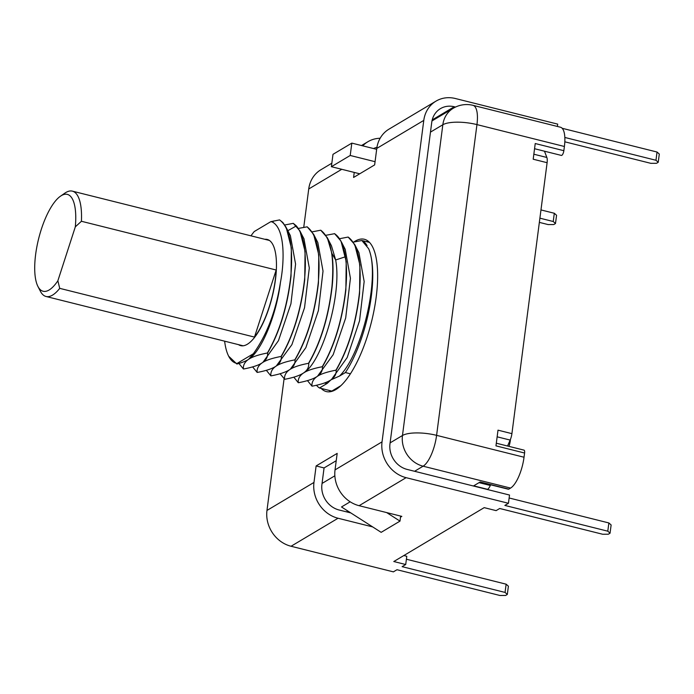 <?xml version="1.0" encoding="UTF-8"?>
<svg xmlns="http://www.w3.org/2000/svg" width="694" height="694" viewBox="0 0 694 694"><rect width="100%" height="100%" fill="white"/><g stroke="black" fill="none" stroke-linecap="round" stroke-linejoin="round"><path stroke-width="1.04" d="M479.034 482.651L490.311 485.47A8.718 2.984 -76 0 1 487.578 489.331L487.318 489.487M490.311 485.47L490.615 484.785M507.557 446.016L510.151 440.074A8.718 2.984 -76 0 0 511.912 433.646L547.106 162.7A8.718 2.984 -76 0 0 546.855 157.469L544.478 151.197M479.927 482.113L508.329 489.218A3.921 1.345 -76 0 0 508.806 489.123L480.187 481.966L473.664 485.852L487.578 489.331M508.806 489.123L510.55 488.082A26.164 8.961 -76 0 0 524.031 457.233L524.586 453.017A3.921 1.345 -76 0 0 523.996 450.128L496.305 443.206M511.912 433.646L498.006 430.167L495.967 445.86L524.586 453.017M534.554 148.716L561.351 155.421A3.921 1.345 -76 0 0 563.849 150.693L535.23 143.528L533.192 159.221L547.106 162.7M563.849 150.693L564.396 146.486A26.164 8.961 -76 0 0 560.474 127.228L473.03 105.341A26.164 8.961 104 0 1 476.952 124.599L436.595 435.346L524.031 457.233M376.668 149.331L351.823 143.111L350.218 155.473L331.385 166.699L332.99 154.337L351.823 143.111M375.064 161.693L350.218 155.473M336.234 460.686L324.063 467.938L321.929 484.421A21.8 19.389 59.2 0 0 339.123 510.003L350.817 512.927M455.507 107.058L454.284 106.755A21.8 19.389 59.2 0 0 440.447 108.637A21.8 19.389 59.2 0 0 431.737 122.387L389.985 443.848A21.8 19.389 59.2 0 0 407.178 469.43L509.517 495.039L508.442 503.28L504.85 505.423L607.797 531.188L610.052 533.2L608.343 534.224L602.652 534.25L499.715 508.485L496.115 510.628L484.195 507.644L393.793 561.533L405.712 564.517L402.121 566.66L505.059 592.424L507.323 594.437L505.614 595.461L499.923 595.487L396.985 569.722L393.385 571.865L291.055 546.256A30.527 27.153 59.2 0 1 266.973 510.446L284.063 378.898M376.955 147.302A21.8 19.389 59.2 0 0 373.58 148.551M564.821 141.81L650.833 163.333L656.515 163.307L658.233 162.283L655.969 160.271L564.838 137.464M539.351 222.384L548.104 224.57L553.786 224.544L555.495 223.52L553.239 221.507L539.897 218.168M362.754 145.844A30.527 27.153 -120.8 0 1 367.924 141.715A30.527 27.153 -120.8 0 1 380.139 138.262M354.244 172.424L353.584 177.456L374.647 164.903L376.79 148.412A30.527 27.153 59.2 0 1 388.978 129.162L435.979 101.142A30.527 27.153 -120.8 0 1 455.359 98.513L557.69 124.122L557.386 126.455M435.979 101.142A30.527 27.153 -120.8 0 0 423.782 120.4L382.038 441.861A30.527 27.153 -120.8 0 0 406.111 477.672L508.442 503.28M400.507 517.16L401.826 516.379L359.11 505.692A30.527 27.153 59.2 0 1 335.037 469.881L337.18 453.39L316.117 465.943L313.974 482.434A30.527 27.153 -120.8 0 0 338.056 518.245L372.652 526.902M303.746 227.328L308.726 188.985A30.527 27.153 59.2 0 1 320.923 169.726L331.836 163.22M321.209 388.423A78.491 26.875 -76 0 0 326.327 391.572A78.491 26.875 -76 0 0 335.749 389.612A78.491 26.875 -76 0 0 374.213 309.42A78.491 26.875 -76 0 0 364.437 239.283A78.491 26.875 -76 0 0 355.016 241.243A78.491 26.875 -76 0 0 353.775 242.033M555.495 223.52L556.571 215.279L554.306 213.266L540.973 209.926M658.233 162.283L659.3 154.042L657.036 152.029L562.201 128.295M507.323 594.437L508.398 586.196L506.134 584.183L505.059 592.424M406.398 559.225L506.134 584.183M403.847 555.538L406.788 556.276L405.712 564.517M610.052 533.2L611.128 524.959L608.864 522.946L607.797 531.188M509.136 497.988L608.864 522.946M324.063 467.938L316.117 465.943M655.969 160.271L657.036 152.029M553.239 221.507L554.306 213.266M330.526 391.676A78.491 26.875 104 0 1 329.156 390.418M366.389 241.625A78.491 26.875 104 0 1 368.193 241.165M324.315 383.045L327.256 383.366L319.483 387.998L331.81 391.078L340.789 385.725M362.381 240.757L362.537 240.662A77.181 26.424 104 0 1 367.083 245.633L361.86 240.497L368.618 248.686A77.181 26.424 104 0 1 371.316 296.269A77.181 26.424 104 0 1 345.404 372.548L339.531 376.044C362.329 353.784 380.607 275.778 368.618 248.686M350.392 373.797L345.404 372.548M362.537 240.662L369.555 242.423M353.324 242.137L361.86 240.497M348.145 237.062L354.729 244.548L359.9 264.908L359.579 293.328C356.031 323.786 348.214 349.42 336.139 370.223L335.948 370.18C348.024 349.334 355.84 323.708 359.388 293.284C361.956 263.33 358.199 244.592 348.145 237.062L339.609 238.701M354.729 244.548L358.919 252.729L364.159 281.53L359.553 320.749L347.173 357.549L331.48 379.479M327.256 383.366L330.908 379.878L339.531 376.044M336.139 370.223C336.399 374.17 334.655 377.389 330.917 379.87C327.316 382.368 321.07 384.459 312.153 386.159L311.953 386.107C311.658 382.255 313.402 379.037 317.193 376.452C320.671 374.005 326.926 371.915 335.948 370.18M319.483 387.998A77.181 26.424 104 0 1 316.49 385.265M307.72 380.937L311.953 386.107M325.902 235.283L334.629 233.678L341.023 241.148L346.202 261.612L345.872 289.901C342.281 320.446 334.465 346.08 322.432 366.796C322.675 370.822 320.932 374.04 317.193 376.452C313.497 378.967 307.242 381.058 298.437 382.724L298.247 382.68C297.891 378.881 299.635 375.662 303.478 373.016C299.53 375.619 293.276 377.709 284.722 379.297L280.203 373.893M293.831 377.163L298.247 382.68M331.446 245.771L335.662 259.972C342.272 295.262 321.504 363.231 303.478 373.016C307.26 370.492 313.514 368.401 322.233 366.744C334.282 346.002 342.099 320.376 345.681 289.849C346.905 277.348 346.818 266.322 345.412 256.771C343.556 244.791 339.895 237.079 334.439 233.635M341.474 242.059L345.204 249.32L350.435 278.294L345.681 317.973L333.172 354.686L317.505 376.235M303.478 373.016C307.251 370.492 308.995 367.273 308.717 363.361L308.518 363.318C320.611 342.428 328.427 316.794 331.966 286.422C334.525 256.494 330.778 237.756 320.723 230.208L327.299 237.686L331.888 253.388C333.302 262.939 333.398 273.965 332.166 286.466C328.566 317.063 320.749 342.689 308.717 363.361M266.574 370.605L270.825 375.81C270.539 371.889 272.274 368.679 276.021 366.172C272.326 368.696 266.088 370.778 257.301 372.426L257.11 372.383C256.78 368.514 258.524 365.296 262.341 362.719C265.863 360.264 272.117 358.173 281.096 356.447C293.128 335.766 300.944 310.14 304.545 279.552C306.904 253.466 304.18 235.578 296.364 225.897L293.302 223.347L299.938 230.946L305.065 251.384L304.735 279.604C301.144 310.175 293.328 335.809 281.296 356.499L281.096 356.447M308.518 363.318C299.747 364.975 293.493 367.065 289.771 369.59L289.771 369.59C293.545 367.013 295.297 363.795 295.002 359.934L294.803 359.882C286.023 361.557 279.777 363.647 276.056 366.154L276.056 366.154C279.821 363.63 281.564 360.412 281.296 356.499M270.825 375.81L271.016 375.862C279.613 374.248 285.85 372.158 289.736 369.607C285.98 372.218 284.245 375.428 284.531 379.245M276.021 366.172L275.31 366.623M320.723 230.208L312.187 231.848M298.472 228.413L307.199 226.825L313.636 234.338L318.78 254.802L318.442 283.039C314.833 313.671 307.017 339.305 295.002 359.934M252.885 367.213L257.11 372.383M250.985 235.839A72.896 24.958 -76 0 1 254.238 231.544L270.816 221.664L279.587 219.911L282.84 222.514L286.206 227.467L291.359 247.932L291.029 276.169C287.463 306.635 279.647 332.27 267.58 353.064C267.893 356.959 266.149 360.177 262.341 362.719L262.341 362.719C258.819 365.2 252.564 367.291 243.585 369L243.394 368.948C243.065 365.113 244.809 361.904 248.608 359.301C246.04 361.062 242.137 362.632 236.88 364.02L228.664 356.196A72.896 24.958 -76 0 0 237.114 363.43L236.88 364.02M273.983 220.918L272.265 222.011C284.948 228.335 284.705 260.658 280.463 282.276C278.277 295.453 272.872 326.631 253.319 353.767L237.114 363.43M253.319 353.767L248.634 359.292C252.538 356.716 258.793 354.634 267.381 353.02C279.448 332.2 287.264 306.566 290.829 276.125C293.389 246.17 289.641 227.432 279.587 219.911M224.63 341.17A72.896 24.958 -76 0 0 228.664 356.196M272.265 222.011A72.896 24.958 -76 0 0 270.816 221.664M238.493 344.64A54.731 18.738 -76 0 0 240.679 345.638A54.731 18.738 -76 0 0 275.449 279.734A54.731 18.738 -76 0 0 267.251 239.456A54.731 18.738 -76 0 0 264.856 239.309M284.757 224.986L293.302 223.347M239.152 363.743L243.394 368.948M303.955 238.788L309.298 267.945L304.527 307.754L291.905 344.658L276.273 366.007M286.691 228.465L290.378 235.648L295.575 264.076L290.933 303.781L278.459 340.667L262.948 362.294M280.463 282.276C276.281 316.169 261.213 351.502 248.634 359.292M294.803 359.882C306.843 339.175 314.66 313.541 318.251 282.987C320.836 253.145 317.089 234.407 307.008 226.773M313.636 234.338L317.817 242.501L323.022 271.094L318.373 310.652L305.846 347.651L290.387 369.147M265.255 239.404A54.731 18.738 104 0 1 267.45 239.508M240.879 345.681A54.731 18.738 104 0 1 238.892 344.745M359.726 173.795L331.385 166.699M350.175 501.797L341.5 506.967L381.162 532.341L399.996 521.116L400.646 516.084M399.996 521.116L386.653 512.58M52.536 295.115A54.288 18.591 104 0 1 46.021 296.477A54.288 18.591 104 0 1 40.365 291.211L37.901 286.405A49.933 17.09 104 0 1 38.647 238.667A49.933 17.09 104 0 1 60.473 196.194A49.933 17.09 104 0 1 61.358 195.621A49.933 17.09 104 0 1 75.316 226.851L57.871 280.775L59.719 288.348A54.288 18.591 104 0 1 52.536 295.115M60.473 196.194L64.906 193.114A54.288 18.591 104 0 1 65.869 192.498A54.288 18.591 104 0 1 72.384 191.145A54.288 18.591 104 0 1 81.415 221.273L276.177 270.009L254.481 337.084L59.719 288.348M254.481 337.084A54.288 18.591 -76 0 0 276.177 270.009M81.415 221.273L75.316 226.851M57.871 280.775A49.933 17.09 104 0 1 49.101 290.005A49.933 17.09 104 0 1 37.901 286.405M347.876 511.044L346.523 511.851M510.55 488.082L423.106 466.195L414.578 471.287M510.151 440.074L497.138 436.821M564.396 146.486L476.952 124.599A26.164 7.929 -172.6 0 0 442.833 124.755L430.471 132.12M533.842 154.215L546.855 157.469M390.115 442.867L402.468 435.502L442.833 124.755A26.164 23.275 -120.8 0 1 453.277 108.247L431.972 120.947M322.051 483.44L334.846 475.806M454.284 106.755L432.206 119.915M341.76 169.301L308.726 188.985M423.782 120.4L376.79 148.412M335.037 469.881L382.038 441.861M266.973 510.446L313.974 482.434M338.056 518.245L291.055 546.256M406.111 477.672L359.11 505.692M331.888 253.388L335.662 259.972L345.412 256.771M287.845 230.712L296.364 225.897M402.468 435.502A26.164 7.929 7.4 0 1 436.595 435.346A26.164 8.961 104 0 1 423.106 466.195A26.164 23.275 -120.8 0 1 402.468 435.502M367.924 141.715L361.505 145.532M304.119 239.109L299.929 230.955M327.29 237.669L331.489 245.85M473.03 105.341A26.164 26.164 0 0 0 453.277 108.247M508.98 446.372A33.173 33.173 0 0 0 510.48 439.285M243.073 345.786L46.021 296.477M269.437 240.454L72.384 191.145"/></g></svg>
